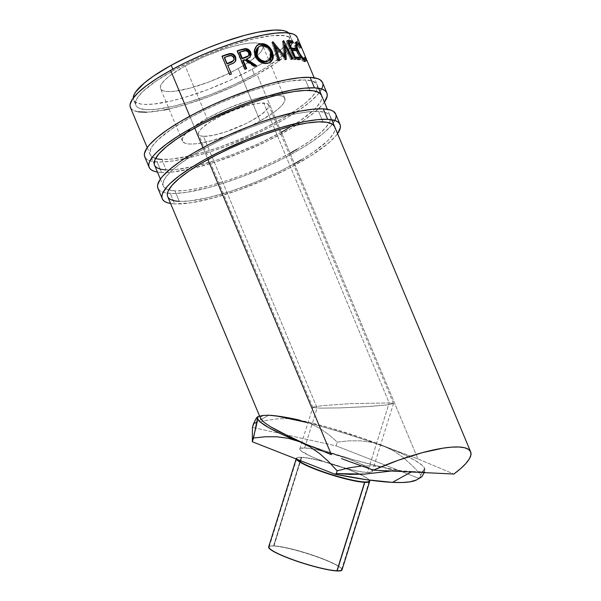 <?xml version="1.0" encoding="UTF-8"?>
<svg xmlns="http://www.w3.org/2000/svg" width="601" height="601" viewBox="0 0 601 601"><rect width="100%" height="100%" fill="white"/><g stroke="black" fill="none" stroke-linecap="round" stroke-linejoin="round"><path stroke-width="0.45" stroke-dasharray="3 2.25" d="M144.743 156.846A96.333 22.004 157.3 0 0 157.139 161.969L161.526 172.457A96.333 22.004 -22.7 0 1 157.424 172.044M317.103 84.749L321.49 95.236A90.496 20.667 -22.7 0 1 264.275 141.017A90.496 20.667 -22.7 0 1 166.161 169.895L161.774 159.408A90.496 20.667 157.3 0 0 259.887 130.53A90.496 20.667 157.3 0 0 317.103 84.749A90.496 20.667 157.3 0 0 305.458 79.941L309.846 90.428L305.458 79.941A90.496 20.667 157.3 0 0 207.337 108.811A90.496 20.667 157.3 0 0 150.13 154.592A90.496 20.667 157.3 0 0 155.539 158.491M161.774 159.408L157.875 159.01L152.308 157.086L150.686 155.576L149.859 153.721L150.633 149.048L152.218 146.276L157.725 139.995L171.353 129.192L190.344 117.563L205.196 109.855L221.13 102.523L245.741 92.839L261.698 87.618L276.58 83.637L289.802 81.037L305.458 79.941L312.52 81.112L316.547 83.772L317.373 85.62L317.388 87.806L316.599 90.293L312.64 96.092L305.639 102.801L295.872 110.156L283.717 117.871L262.036 129.493L246.094 136.825L221.484 146.509L205.527 151.722L190.652 155.704L171.593 159.055L161.774 159.408L166.161 169.895L175.98 169.542L195.04 166.192L217.795 159.746L234.067 153.984L258.55 143.707L281.268 132.265M145.329 157.89L147.057 159.498L149.619 160.722L152.992 161.549L162.022 161.985L173.802 160.798L195.618 156.087L212.108 151.167L229.424 145.036L255.493 134.098L271.952 126.052L286.947 117.758L299.891 109.54L310.289 101.712L317.734 94.575L321.948 88.4M322.79 85.748L322.497 82.517M324.397 102.2A96.333 22.004 -22.7 0 1 250.79 148.635A96.333 22.004 -22.7 0 1 161.526 172.457L157.139 161.969A96.333 22.004 157.3 0 0 261.585 131.228A96.333 22.004 157.3 0 0 322.489 82.495M324.645 101.839L322.121 105.062L314.676 112.199L304.279 120.027L291.335 128.246L268.256 140.611L242.571 152.076L216.495 161.654L192.267 168.52L171.976 172.081L161.526 172.457L157.379 172.036M288.104 128.359L300.26 120.643L313.887 109.833L317.027 106.58L320.987 100.78L321.775 98.294L321.497 95.258M154.247 164.208L155.073 166.064L156.696 167.574L162.262 169.497L166.161 169.895M157.905 188.308A96.333 22.004 157.3 0 0 170.301 193.432L174.688 203.919A96.333 22.004 -22.7 0 1 170.586 203.506M330.257 116.211L334.644 126.698A90.496 20.667 -22.7 0 1 277.437 172.479A90.496 20.667 -22.7 0 1 179.323 201.358L174.936 190.87A90.496 20.667 157.3 0 0 273.049 161.992A90.496 20.667 157.3 0 0 330.257 116.211A90.496 20.667 157.3 0 0 318.62 111.403L323.007 121.89L318.62 111.403A90.496 20.667 157.3 0 0 220.499 140.273A90.496 20.667 157.3 0 0 163.292 186.055A90.496 20.667 157.3 0 0 174.936 190.87L179.323 201.358L189.142 201.004L208.201 197.654L230.957 191.208L255.455 182.208L279.585 171.443L294.43 163.727M158.491 189.353L160.219 190.96L162.781 192.185L166.154 193.011L175.184 193.447L186.964 192.26L208.78 187.55L225.27 182.629L242.586 176.499L268.655 165.56L285.114 157.515L300.109 149.221L313.053 141.002L323.451 133.174L330.896 126.037L335.11 119.862M335.951 117.21L335.659 113.98A96.333 22.004 157.3 0 1 274.747 162.691A96.333 22.004 157.3 0 1 170.301 193.432L174.688 203.919L170.541 203.499M290.043 153.24L275.198 160.955L259.256 168.288L242.842 174.959L226.569 180.721L211.079 185.341L196.963 188.646L184.755 190.517L174.936 190.87L167.874 189.691L163.848 187.039L163.021 185.183L162.999 183.004L165.38 177.738L170.887 171.458L179.308 164.396L190.322 156.823L203.506 149.025L218.351 141.318L234.292 133.985L250.715 127.307L266.979 121.552L282.47 116.925L296.594 113.619L308.794 111.756L318.62 111.403L325.674 112.575L328.086 113.724L329.709 115.234L330.527 117.082L330.55 119.268L329.761 121.755L325.795 127.555L318.8 134.263L309.034 141.618L296.879 149.333M337.559 133.662A96.333 22.004 -22.7 0 1 263.944 180.097A96.333 22.004 -22.7 0 1 174.688 203.919L191.351 202.747L213.16 198.037L238.251 190.186L264.448 179.879L289.502 168.002L311.258 155.569L327.83 143.662L335.283 136.525L337.807 133.302M301.266 159.821L313.421 152.106L327.049 141.295L330.182 138.042L334.148 132.243L334.937 129.756L334.659 126.721M167.409 195.671L168.227 197.526L169.85 199.036L175.424 200.959L179.323 201.358M256.439 417.913L257.266 417.079M421.707 476.878L424.576 472.116L424.584 468.359L420.895 474.925L412.579 465.895L403.481 457.722L393.663 450.893L383.085 445.702A87.573 11.907 -162.6 0 1 388.562 447.888L351.457 435.334L316.795 425.042L301.544 421.098L277.219 416.125L268.79 415.231L263.944 415.208L259.459 415.967A87.573 11.907 -162.6 0 1 268.79 415.231L253.577 423.645L268.79 415.231L282.094 416.726L309.245 422.345L330.34 427.972L362.914 438.272L383.085 445.702L371.861 442.344L360.42 440.826L348.835 440.849L337.266 442.096L336.094 445.844L418.724 478.283L420.046 477.63L420.895 474.925L420.046 477.63L420.708 477.81M260.135 120.966A55.465 12.666 -22.7 0 1 182.449 141.077A55.465 12.666 -22.7 0 1 207.097 118.382L185.161 65.945A55.465 12.666 157.3 0 0 160.512 88.64A55.465 12.666 157.3 0 0 238.199 68.529L260.135 120.966L238.199 68.529L229.101 73.254L209.268 81.841L189.803 88.204L173.666 91.375L167.649 91.585L163.322 90.871L160.85 89.241L160.332 86.769L161.789 83.539L165.17 79.693L170.331 75.358L185.161 65.945L204.032 56.719L224.06 49.102L233.556 46.269L242.211 44.241L249.693 43.099L255.71 42.881L260.038 43.603L262.509 45.233L263.02 47.704L261.563 50.927L258.19 54.781L246.282 63.751L238.199 68.529A55.465 12.666 157.3 0 0 262.847 45.834A55.465 12.666 157.3 0 0 185.161 65.945L207.097 118.382A55.465 12.666 -22.7 0 1 284.784 98.271A55.465 12.666 -22.7 0 1 260.135 120.966L274.965 111.546L280.126 107.218L283.499 103.364L284.957 100.142L284.446 97.67L281.974 96.04L277.647 95.319L271.629 95.536L264.147 96.678L255.493 98.707L245.997 101.539L225.961 109.157L207.097 118.382L192.26 127.795L187.099 132.13L183.726 135.976L182.268 139.207L182.787 141.678L185.251 143.308L189.585 144.022L195.603 143.812L211.732 140.642L231.205 134.278L251.03 125.692L260.135 120.966M321.362 408.124L317.125 408.004L203.484 136.337A37.953 8.669 157.3 0 0 244.63 124.227A37.953 8.669 157.3 0 0 268.624 105.025A37.953 8.669 157.3 0 0 263.741 103.011L389.193 402.91L393.392 403.444L388.269 404.781L366.445 406.667L340.512 407.884L321.362 408.124L340.512 407.884L371.305 406.344L388.269 404.781L393.392 403.444L393.204 403.834L393.392 403.444L389.193 402.91L367.421 472.544A37.953 5.161 17.4 0 0 372.252 471.552A37.953 5.161 17.4 0 0 346.168 458.142A37.953 5.161 17.4 0 0 304.647 447.903L317.125 408.004L321.362 408.124M172.833 69.153L173.396 70.505A84.658 19.337 -22.7 0 1 291.973 39.809A84.658 19.337 -22.7 0 1 254.351 74.449L252.157 69.205A84.658 19.337 157.3 0 0 272.591 56.449A84.658 19.337 157.3 0 0 273.41 55.855A84.658 19.337 157.3 0 0 289.78 34.565A84.658 19.337 157.3 0 0 288.705 33.01L290.028 35.384L290.05 37.42L287.826 42.348L285.603 45.18L274.792 54.834L264.493 61.918L252.157 69.205L254.351 74.449A84.658 19.337 -22.7 0 1 135.773 105.145A84.658 19.337 -22.7 0 1 173.396 70.505L172.833 69.153M189.781 116.211L194.732 128.051L189.781 116.211M202.943 147.673L207.893 159.513L202.943 147.673M130.387 107.399A90.496 20.667 157.3 0 0 257.138 74.584L417.898 458.886L453.86 474.046L417.898 458.886L257.138 74.584A90.496 20.667 157.3 0 0 297.36 37.555M393.64 470.606L391.394 471.004L400.431 470.606L393.64 470.606L383.002 467.262L354.485 460.035L324.232 450.66L305.068 443.823A87.573 11.907 -162.6 0 0 383.002 467.262L393.64 470.606M412.113 471.492A230.228 31.297 -162.6 0 1 400.431 470.606L383.002 467.262L371.696 465.783L383.002 467.262A87.573 11.907 -162.6 0 0 400.431 470.606A230.228 31.297 -162.6 0 0 412.113 471.492L411.242 471.973L412.113 471.492A230.228 31.297 -162.6 0 0 421.977 471.657A230.228 31.297 -162.6 0 1 412.113 471.492M361.592 465.978L371.696 465.783L361.592 465.978M268.79 415.231L263.163 415.441L260.503 416.748L260.466 418.356M416.448 479.989A212.709 28.916 17.4 0 0 418.724 478.283L336.094 445.844L252.405 427.394L336.094 445.844L337.266 442.096L328.912 434.741L319.92 428.43L310.124 423.435L299.426 420.061A87.573 11.907 -162.6 0 1 383.085 445.702A87.573 11.907 -162.6 0 1 388.562 447.888L417.898 458.886L369.946 441.412L333.578 429.835L308.005 422.713M299.426 420.061L288.307 418.589L276.821 418.882L265.176 420.685L253.577 423.645L265.176 420.685L276.821 418.882L288.307 418.589L299.426 420.061L310.124 423.435L319.92 428.43L328.912 434.741L337.266 442.096L348.835 440.849L360.42 440.826L371.861 442.344L383.085 445.702L393.663 450.893L403.481 457.722L412.579 465.895L420.895 474.925L424.584 468.359L424.869 469.298L424.141 470.711L421.977 471.657L424.576 472.116L421.977 471.657A87.573 11.907 -162.6 0 0 424.869 469.298L424.268 467.608L422.435 465.565L415.253 460.539L403.737 454.536L388.562 447.888A87.573 11.907 -162.6 0 1 424.494 467.991A87.573 11.907 -162.6 0 1 424.869 469.298L424.314 472.611M418.724 478.283L416.485 479.974M304.647 447.903L300.094 448.504L299.861 449.488L301.011 450.885L312.114 456.955L324.36 461.756L338.386 466.331L358.083 471.267L367.421 472.544L371.974 471.943L372.207 470.959L371.057 469.561L364.807 465.752L347.709 458.683L326.674 452.132L313.985 449.18L304.647 447.903A37.953 5.161 17.4 0 0 299.816 448.894A37.953 5.161 17.4 0 0 331.008 464.032A37.953 5.161 17.4 0 0 346.048 468.479A37.953 5.161 17.4 0 0 367.421 472.544L389.193 402.91L350.188 403.669L322.609 405.615L313.121 407.08L312.926 407.47L317.125 408.004L304.647 447.903M260.503 416.748L260.481 418.401M133.58 99.901A84.658 19.337 157.3 0 1 133.227 98.046L134.098 100.818L135.616 102.23L140.829 104.033L144.473 104.401L153.661 104.078L171.488 100.945L185.409 97.219L207.999 89.526L230.904 79.91L252.157 69.205A84.658 19.337 157.3 0 1 133.58 99.901L135.773 105.145M130.943 108.383L132.566 109.893L138.132 111.816M146.614 112.229L164.058 109.991M169.009 108.946L185.784 104.529L209.937 96.303L234.42 86.026L257.138 74.584L276.129 62.962L289.765 52.152L295.271 45.871L296.856 43.099L297.645 40.613L297.367 37.578M254.351 74.449L233.098 85.154L210.192 94.77L187.602 102.463L173.681 106.189L155.854 109.322L146.667 109.645L140.063 108.548L137.809 107.474L136.292 106.061L135.518 104.334L136.239 99.961L137.727 97.37L142.88 91.487L155.629 81.383L173.396 70.505L194.649 59.799L209.854 53.219L232.775 44.805L254.065 38.764L271.892 35.639L284.724 35.677L289.937 37.48L291.455 38.892L292.221 40.628L292.244 42.663L290.02 47.592L281.253 56.697L266.686 67.162L254.351 74.449M296.834 44.459L299.568 48.396L299.411 47.554L300.733 46.961L299.411 47.554L297.149 43.685L299.568 48.396L300.891 47.802L299.568 48.396C298.344 46.029 297.337 44.662 296.541 44.286L297.833 43.67L296 44.241M296.316 44.204L296.541 44.286C295.076 44.001 295.211 46.285 296.962 51.123L298.209 50.492L296.962 51.123C299.29 56.013 301.326 58.921 303.077 59.83L303.565 59.897L303.505 57.809L304.827 57.208L303.505 57.809L304.264 59.161L305.593 58.567L304.376 59.522L303.505 57.809L303.76 59.597L302.821 59.694L298.487 54.263L295.639 46.825L295.79 44.429L296.841 44.459M304.669 60.821L304.474 61.805L303.866 61.715L305.158 61.099L303.866 61.715C302.957 61.362 301.642 59.995 299.914 57.606L301.161 56.975L299.914 57.606L296.24 50.852L297.472 50.221L296.24 50.852C294.114 44.895 293.964 42.085 295.79 42.416L295.887 42.461M296.353 41.747L294.843 42.566L294.528 44.256L296.624 51.739L299.403 56.855L302.205 60.431L304.181 61.82L304.624 60.543M303.64 58.372L303.738 58.875M291.876 42.648L292.221 43.482L293.438 42.851L292.221 43.482L291.876 42.648M288.367 42.874L287.954 43.107A89.038 20.336 -22.7 0 1 292.221 43.482A89.038 20.336 -22.7 0 0 287.954 43.107L290.321 48.756L290.734 48.523L290.321 48.756A89.038 20.336 -22.7 0 1 290.839 48.771A89.038 20.336 157.3 0 0 290.321 48.756L287.954 43.107L288.367 42.874M295.023 50.176L295.376 51.017L296.594 50.379L295.376 51.017L295.023 50.176M291.523 50.401L291.102 50.634A89.038 20.336 -22.7 0 1 295.376 51.017A89.038 20.336 -22.7 0 0 291.102 50.634L294.062 57.696L294.475 57.463L294.062 57.696A89.038 20.336 -22.7 0 1 294.58 57.711A89.038 20.336 157.3 0 0 294.062 57.696L291.102 50.634L291.523 50.401M298.765 59.116L299.11 59.957L300.335 59.319L299.11 59.957L298.765 59.116M295.076 58.913L293.949 59.552A89.038 20.336 -22.7 0 1 299.11 59.957A89.038 20.336 -22.7 0 0 293.949 59.552L286.271 41.199L287.398 40.56L286.271 41.199A89.038 20.336 -22.7 0 1 287.691 41.244A89.038 20.336 157.3 0 0 286.271 41.199L293.949 59.552L295.076 58.913M286.061 59.401L285.077 60.032L274.732 47.426L285.077 60.032A89.038 20.336 -22.7 0 1 285.332 60.002L286.324 59.371L285.332 60.002L285.212 58.342L285.332 60.002A89.038 20.336 -22.7 0 0 285.077 60.032L286.061 59.401M291.868 58.958L290.786 59.597L284.175 46.442L290.786 59.597A89.038 20.336 -22.7 0 1 291.785 59.567L292.882 58.928L291.785 59.567L284.987 45.954L291.785 59.567A89.038 20.336 -22.7 0 0 290.786 59.597L291.868 58.958M283.702 40.628L282.628 41.266L283.845 43.693L282.628 41.266L283.702 40.628M283.552 40.635L282.485 41.274A89.038 20.336 -22.7 0 1 282.628 41.266A89.038 20.336 157.3 0 0 282.485 41.274L283.552 40.635M283.875 56.689L282.485 41.274L283.875 56.689M272.922 41.777L272.02 42.401L273.447 44.083L272.02 42.401L272.922 41.777M279.991 51.979L283.815 56.727L279.991 51.979M272.734 41.807L271.84 42.423A89.038 20.336 -22.7 0 1 272.02 42.401A89.038 20.336 157.3 0 0 271.84 42.423L272.734 41.807M278.518 60.468L277.654 61.084L271.84 42.423L277.654 61.084A89.038 20.336 -22.7 0 1 278.932 60.874L279.818 60.25L278.932 60.874L278.796 60.423L278.932 60.874A89.038 20.336 -22.7 0 0 277.654 61.084L278.518 60.468M270.615 62.091L267.565 63.653C262.134 64.427 257.904 61.978 254.862 56.291L255.417 55.75L254.862 56.291L254.058 50.492L256.77 45.616L254.501 48.756L253.96 52.422L254.862 56.291L257.07 59.815L260.316 62.399L264.012 63.759L267.565 63.653L270.615 62.091M258.107 47.239L260.225 46.254L263.073 46.239L265.965 47.404L268.489 49.62L270.24 52.55L271.036 55.69L270.645 58.53L268.88 60.821M262.329 61.482L260.834 60.806M269.038 60.701L270.24 52.55L271.051 51.949L270.24 52.55C267.881 47.81 264.538 45.714 260.225 46.254L258.114 47.231M249.888 57.328L246.057 59.567L249.926 57.268M255.628 65.855L256.544 65.592L255.628 65.855M254.591 66.155L254.11 66.681A89.038 20.336 -22.7 0 1 256.034 66.125A89.038 20.336 -22.7 0 0 254.11 66.681L244.074 60.183L244.449 59.694L244.074 60.183L254.11 66.681L254.591 66.155M242.766 60.603A89.038 20.336 -22.7 0 1 244.074 60.183A89.038 20.336 -22.7 0 0 242.766 60.603M246.17 68.747L246.658 68.589L246.17 68.747M245.013 69.123L244.69 69.596A89.038 20.336 -22.7 0 1 246.305 69.077A89.038 20.336 -22.7 0 0 244.69 69.596L237.012 51.243L237.335 50.769L237.012 51.243A89.038 20.336 -22.7 0 1 237.47 51.093A89.038 20.336 157.3 0 0 237.012 51.243L244.69 69.596L245.013 69.123M248.258 56.193L248.634 53.188C247.139 50.972 245.185 50.424 242.774 51.543A89.038 20.336 -22.7 0 0 239.416 52.603A89.038 20.336 -22.7 0 1 242.774 51.543L245.997 51.062L248.19 52.422L248.867 54.871L247.537 56.779M248.634 53.188L249.115 52.663L248.634 53.188M242.774 51.543L243.18 51.04L242.774 51.543M235.449 61.302L233.631 63.338L229.176 64.923L233.631 63.338L235.652 60.754M227.719 65.825A89.038 20.336 -22.7 0 1 229.049 65.336A89.038 20.336 -22.7 0 0 227.719 65.825M229.672 74.532L229.597 74.922A89.038 20.336 -22.7 0 1 231.265 74.299A89.038 20.336 -22.7 0 0 229.597 74.922L221.919 56.569A89.038 20.336 -22.7 0 1 222.13 56.486A89.038 20.336 157.3 0 0 221.919 56.569L229.672 74.532M233.646 60.528L233.699 57.981C232.219 55.795 230.243 55.33 227.764 56.584A89.038 20.336 -22.7 0 0 224.376 57.824A89.038 20.336 -22.7 0 1 227.764 56.584L230.221 55.931L232.655 56.622L233.932 58.823L233.196 61.167M233.699 57.981L233.939 57.538L233.699 57.981M227.764 56.584L227.922 56.163L227.764 56.584M313.121 407.08L322.609 405.615L350.188 403.669L389.193 402.91L263.741 103.011A37.953 8.669 157.3 0 0 222.595 115.122A37.953 8.669 157.3 0 0 198.608 134.316A37.953 8.669 157.3 0 0 203.484 136.337L317.125 408.004L312.926 407.47L313.121 407.08M203.484 136.337L200.524 135.841L198.833 134.729L198.48 133.039L199.479 130.83L201.793 128.193L209.944 122.056L221.694 115.557L235.269 109.682L248.581 105.325L259.624 103.154L266.701 103.5L268.392 104.619L268.745 106.309L267.745 108.518L261.908 114.115L251.759 120.553L245.531 123.791L225.142 132.077L212.724 135.405L203.484 136.337M269.173 546.887L296.879 458.293A37.953 5.161 -162.6 0 0 297.195 459.374A37.953 5.161 -162.6 0 1 298.276 457.451A37.953 5.161 -162.6 0 1 301.71 457.301L301.229 457.406A38.434 5.229 17.4 0 0 297.758 457.556A38.434 5.229 17.4 0 0 296.398 459.059A38.434 5.229 -162.6 0 1 296.331 458.413A38.434 5.229 -162.6 0 1 301.229 457.406L273.523 546.001L274.003 545.896A37.953 5.161 -162.6 0 1 311.288 554.685A37.953 5.161 -162.6 0 1 340.94 568.043A37.953 5.161 -162.6 0 1 336.778 570.529L337.093 570.95L336.778 570.529A37.953 5.161 17.4 0 0 341.608 569.538A37.953 5.161 17.4 0 0 315.525 556.128A37.953 5.161 17.4 0 0 274.003 545.896L300.282 461.861L274.003 545.896A37.953 5.161 17.4 0 0 269.173 546.887A37.953 5.161 17.4 0 0 295.256 560.29A37.953 5.161 17.4 0 0 336.778 570.529L364.484 481.942L336.778 570.529A37.953 5.161 -162.6 0 1 291.162 558.817A37.953 5.161 -162.6 0 1 270.578 546.039A37.953 5.161 -162.6 0 1 274.003 545.896L273.523 546.001A38.434 5.229 17.4 0 0 268.632 547.008M341.774 569.012A38.434 5.229 17.4 0 0 341.308 568.433A38.434 5.229 17.4 0 0 311.28 554.903A38.434 5.229 17.4 0 0 273.523 546.001L301.229 457.406A38.434 5.229 -162.6 0 1 339.55 466.504A38.434 5.229 -162.6 0 1 369.224 480.071A38.434 5.229 17.4 0 0 369.014 479.838A38.434 5.229 17.4 0 0 338.987 466.316A38.434 5.229 17.4 0 0 301.229 457.406L301.71 457.301A37.953 5.161 -162.6 0 1 340.527 466.609A37.953 5.161 -162.6 0 1 369.127 480.056A37.953 5.161 -162.6 0 0 368.646 479.455A37.953 5.161 -162.6 0 0 338.994 466.098A37.953 5.161 -162.6 0 0 301.71 457.301L300.643 460.727L301.71 457.301A37.953 5.161 -162.6 0 0 296.879 458.293M341.992 569.943A38.434 5.229 17.4 0 0 315.57 556.368A38.434 5.229 17.4 0 0 273.523 546.001A38.434 5.229 17.4 0 0 270.052 546.151A38.434 5.229 17.4 0 0 269.338 546.362M154.517 165.08L150.13 154.592M160.377 179.098L163.292 186.055M182.449 141.077L160.512 88.64M393.497 403.541L268.624 105.025M372.252 471.552L393.497 403.609M289.78 34.565L291.973 39.809M331.737 119.742L327.35 109.254M318.575 88.279L314.188 77.792M147.215 147.636L154.51 165.057M304.474 61.805L305.781 61.197M270.247 62.406L271.028 61.79M256.454 45.879L257.055 45.345M249.655 57.606L250.144 57.057M235.329 61.55L235.584 61.077M299.816 448.894L312.82 407.305M312.828 407.373L198.608 134.316M284.784 98.271L262.847 45.834M297.758 457.556L298.276 457.451M340.94 568.043L341.308 568.433M341.608 569.538L369.315 480.95M296.331 458.413L296.158 458.969M270.578 546.039L270.052 546.151M369.014 479.838L368.646 479.455"/><path stroke-width="0.9" d="M322.497 82.517L320.168 79.85L317.606 78.626L310.093 77.371A96.333 22.004 157.3 0 0 205.647 108.112A96.333 22.004 157.3 0 0 144.743 156.846L149.131 167.333A96.333 22.004 -22.7 0 1 210.027 118.6A96.333 22.004 -22.7 0 1 314.481 87.859L310.093 77.371L299.636 77.747L286.647 79.738L271.614 83.254L255.125 88.174L229.041 97.753L211.74 105.25L195.272 113.296L180.277 121.59L167.341 129.801L156.944 137.637L149.491 144.773L146.967 147.996L144.435 153.593L144.458 155.914L145.329 157.89M326.869 92.982A96.333 22.004 -22.7 0 1 324.397 102.2L327.177 96.235L327.162 93.914L326.283 91.938L324.555 90.338L321.993 89.113L314.481 87.859A96.333 22.004 -22.7 0 1 326.869 92.982L322.489 82.495A96.333 22.004 157.3 0 0 310.093 77.371L314.481 87.859L304.023 88.234L291.034 90.225L267.896 96.04L250.91 101.592L233.428 108.24L207.743 119.712L191.944 127.915L177.904 136.209L166.184 144.278L157.214 151.798L153.879 155.261L149.664 161.436L148.823 164.081L148.845 166.402L149.717 168.378L151.444 169.985L154.006 171.21L157.424 172.044A96.333 22.004 -22.7 0 1 149.131 167.333M166.161 169.895A90.496 20.667 -22.7 0 1 154.517 165.08A90.496 20.667 -22.7 0 1 211.725 119.299A90.496 20.667 -22.7 0 1 309.846 90.428A90.496 20.667 -22.7 0 1 321.49 95.236M155.539 158.491A90.496 20.667 157.3 0 0 161.774 159.408M321.948 88.4L322.79 85.748M281.268 132.265L288.104 128.359M321.497 95.258L319.311 92.749L313.737 90.826L305.255 90.413L294.19 91.525L280.967 94.124L266.085 98.106L250.129 103.327L233.706 109.57L217.449 116.609L201.981 124.167L187.903 131.957L175.74 139.68L165.974 147.035L158.98 153.736L155.02 159.535L154.247 164.208M162.293 198.796A96.333 22.004 -22.7 0 0 170.586 203.506L167.168 202.672L164.606 201.448L162.879 199.84L162 197.864L161.985 195.543L162.826 192.898L167.04 186.723L170.376 183.26L179.346 175.74L191.065 167.671L205.106 159.378L220.905 151.174L246.59 139.702L264.072 133.054L281.058 127.502L304.189 121.687L317.185 119.697L327.643 119.321L323.255 108.834A96.333 22.004 157.3 0 1 335.643 113.957L333.33 111.313L330.768 110.088L323.255 108.834A96.333 22.004 157.3 0 0 218.802 139.575A96.333 22.004 157.3 0 0 157.905 188.308L162.293 198.796A96.333 22.004 -22.7 0 1 223.189 150.062A96.333 22.004 -22.7 0 1 327.643 119.321L323.255 108.834L312.798 109.209L299.801 111.2L276.67 117.015L259.685 122.566L242.203 129.215L224.902 136.712L208.434 144.758L193.439 153.052L180.495 161.263L170.106 169.099L162.653 176.236L160.129 179.459L157.597 185.055L157.62 187.377L158.491 189.353M179.323 201.358A90.496 20.667 -22.7 0 1 167.679 196.542A90.496 20.667 -22.7 0 1 224.887 150.761A90.496 20.667 -22.7 0 1 323.007 121.89A90.496 20.667 -22.7 0 1 334.644 126.698M335.11 119.862L335.951 117.21M296.879 149.333L290.043 153.24M327.643 119.321A96.333 22.004 -22.7 0 1 340.031 124.445A96.333 22.004 -22.7 0 1 337.559 133.662L340.339 127.697L340.324 125.376L339.445 123.4L337.717 121.8L335.155 120.576L327.643 119.321M294.43 163.727L301.266 159.821M334.659 126.721L332.473 124.212L326.899 122.288L318.417 121.875L307.351 122.987L294.122 125.586L279.247 129.568L263.291 134.789L246.868 141.032L230.611 148.071L215.143 155.629L201.065 163.419L188.902 171.142L179.136 178.497L172.141 185.198L168.182 190.998L167.386 193.492L167.409 195.671M257.115 417.132L257.551 418.018A87.573 11.907 -162.6 0 1 258.911 416.208A87.573 11.907 -162.6 0 1 259.459 415.967L258.272 416.613L257.551 418.018L253.517 438.016L265.049 436.777L276.715 436.754L288.18 438.279L299.343 441.622L309.981 446.851L319.762 453.665L328.807 461.786L337.153 470.846L348.723 467.886L361.592 465.978L348.723 467.886L337.153 470.846L336.305 473.558L334.975 474.204A212.709 28.916 17.4 0 0 392.453 482.37L411.242 471.973L392.453 482.37A212.709 28.916 17.4 0 0 416.448 479.989L421.707 476.878L424.576 472.116M416.485 479.974L409.92 481.859L402.234 482.505L392.453 482.37L367.091 479.778L334.975 474.204L252.345 441.773L252.405 427.394L255.185 420.204L257.266 417.079L257.551 418.018L256.424 425.275L252.345 441.773L253.517 438.016L265.049 436.777L276.715 436.754L288.18 438.279L299.343 441.622L282.019 434.335L268.737 427.679L260.391 422.12L258.265 419.866L257.551 418.018A87.573 11.907 -162.6 0 0 299.343 441.622L309.981 446.851L319.762 453.665L328.807 461.786L337.153 470.846L336.305 473.558L334.975 474.204L252.345 441.773L252.405 427.394L253.577 423.645L256.439 417.913M171.202 65.261L172.833 69.153L171.202 65.261L153.435 76.139L144.3 83.021L135.533 92.126L134.046 94.718L133.227 98.046A84.658 19.337 157.3 0 1 171.202 65.261A84.658 19.337 157.3 0 1 288.705 33.01L285.49 31.162L282.53 30.433L274.597 30.05L258.28 32.138L245.073 35.234L223.024 42.13L207.661 47.975L192.455 54.556L171.202 65.261M373.416 470.132A90.496 20.667 -22.7 0 1 470.643 451.809A90.496 20.667 -22.7 0 1 453.86 474.046L373.416 470.132L453.86 474.046L460.674 468.585L465.858 463.521L469.291 458.976L470.899 455.047L470.651 451.824L468.547 449.375L464.633 447.753L458.999 447.001L451.772 447.129L443.11 448.136L422.278 452.681L398.343 460.238L373.416 470.132L351.991 462.5L373.416 470.132M341.526 458.593L351.991 462.5L341.526 458.593M314.188 77.792L297.36 37.555A90.496 20.667 157.3 0 0 170.601 70.37L189.781 116.211L170.601 70.37A90.496 20.667 157.3 0 0 130.387 107.399L147.215 147.636M194.732 128.051L202.943 147.673L194.732 128.051M207.893 159.513L331.361 454.672L207.893 159.513M300.47 46.442L300.891 47.802L298.472 44.128L297.067 43.813L296.886 46.194L297.608 48.944L299.734 53.632L303.152 58.297L304.835 59.304L304.827 57.208L305.947 59.942L305.729 61.212L303.475 59.807L301.161 56.975L296.751 48.328L295.775 43.625L296.541 41.694L297.841 42.363L300.47 46.442M295.076 58.913L287.398 40.56A90.496 20.667 -22.7 0 1 292.657 40.966L293.438 42.851A90.496 20.667 157.3 0 0 289.104 42.461L291.462 48.11A90.496 20.667 -22.7 0 1 295.805 48.501L296.594 50.379A90.496 20.667 157.3 0 0 292.251 49.996L295.204 57.05A90.496 20.667 -22.7 0 1 299.546 57.441L300.335 59.319A90.496 20.667 157.3 0 0 295.076 58.913A90.496 20.667 157.3 0 1 300.335 59.319L299.546 57.441A90.496 20.667 157.3 0 0 295.204 57.05L292.251 49.996L291.523 50.401L292.251 49.996A90.496 20.667 157.3 0 1 296.594 50.379L295.805 48.501A90.496 20.667 157.3 0 0 291.462 48.11L289.104 42.461L288.367 42.874L289.104 42.461A90.496 20.667 157.3 0 1 293.438 42.851L292.657 40.966L291.44 41.604L291.876 42.648L291.44 41.604L292.657 40.966A90.496 20.667 157.3 0 0 287.398 40.56L295.076 58.913M285.242 45.804L286.324 59.371A90.496 20.667 157.3 0 0 286.061 59.401L275.641 46.803L279.818 60.25A90.496 20.667 157.3 0 0 278.518 60.468L272.734 41.807A90.496 20.667 -22.7 0 1 272.922 41.777L284.806 56.088L283.552 40.635A90.496 20.667 -22.7 0 1 283.702 40.628L292.882 58.928A90.496 20.667 157.3 0 0 291.868 58.958L285.242 45.804L284.175 46.442L285.212 58.342L284.175 46.442L285.242 45.804L291.868 58.958A90.496 20.667 157.3 0 1 292.882 58.928L283.702 40.628A90.496 20.667 157.3 0 0 283.552 40.635L284.806 56.088L283.815 56.727L284.806 56.088L272.922 41.777A90.496 20.667 157.3 0 0 272.734 41.807L278.518 60.468A90.496 20.667 157.3 0 1 279.818 60.25L275.641 46.803L286.061 59.401A90.496 20.667 157.3 0 1 286.324 59.371L285.242 45.804M259.241 44.046L263.614 43.738L267.182 45.263L271.472 49.815L273.395 55.517L272.952 58.988L271.201 61.648L269.849 62.527L267.407 63.225L264.658 63.195L260.909 61.843L256.364 57.591L254.794 53.82L254.629 49.973L255.094 48.2L257.063 45.345L259.241 44.046M245.013 69.123L237.335 50.769A90.496 20.667 -22.7 0 1 240.993 49.598L245.599 48.583L249.197 50.026L250.7 52.212L251.158 54.601L249.618 57.553L246.463 59.063L256.544 65.592A90.496 20.667 157.3 0 0 254.591 66.155L244.449 59.694A90.496 20.667 157.3 0 0 243.12 60.115L246.658 68.589A90.496 20.667 157.3 0 0 245.013 69.123A90.496 20.667 157.3 0 1 246.658 68.589L243.12 60.115L242.766 60.603L246.17 68.747L242.766 60.603L243.12 60.115A90.496 20.667 157.3 0 1 244.449 59.694L254.591 66.155A90.496 20.667 157.3 0 1 256.544 65.592L246.463 59.063L250.144 57.065L250.7 52.212C249.573 49.778 247.732 48.576 245.178 48.598L240.993 49.598L240.61 50.093L245.178 48.598L244.727 49.109C247.251 49.109 249.077 50.319 250.189 52.745L250.7 52.212L250.189 52.745L249.888 57.328L250.564 53.932L248.694 50.559L245.569 49.132L240.61 50.093L240.993 49.598A90.496 20.667 157.3 0 0 237.335 50.769L245.013 69.123M229.672 74.532L221.994 56.178A90.496 20.667 -22.7 0 1 225.698 54.804L229.544 53.624L231.821 53.647L234.142 54.834L235.765 57.38L235.9 60.303L235.111 61.775L233.278 63.225L229.176 64.923A90.496 20.667 157.3 0 0 227.824 65.426L231.37 73.893A90.496 20.667 157.3 0 0 229.672 74.532A90.496 20.667 157.3 0 1 231.37 73.893L227.824 65.426A90.496 20.667 157.3 0 1 229.176 64.923L233.834 62.902L235.584 61.069L235.607 56.952C234.54 54.578 232.707 53.444 230.093 53.542L225.698 54.804L230.093 53.542L229.882 53.977C232.459 53.887 234.277 55.037 235.344 57.411L235.449 61.302L235.517 57.876L233.188 54.766L230.311 53.955L225.563 55.217L225.698 54.804A90.496 20.667 157.3 0 0 221.994 56.178L229.672 74.532M350.383 474.384L336.305 473.558L364.679 474.114L350.383 474.384M391.394 471.004L364.679 474.114L391.394 471.004M418.724 478.283L421.707 476.878M308.005 422.713L277.219 416.125L268.79 415.231L263.163 415.441L260.503 416.748M260.466 418.356L264.26 422.488L270.57 426.763L291.252 437.581L305.068 443.823A87.573 11.907 -162.6 0 1 299.343 441.622A87.573 11.907 -162.6 0 0 305.068 443.823L331.361 454.672L305.068 443.823L279.653 431.841L270.57 426.763L264.26 422.488L260.872 419.115L167.664 196.519M297.367 37.578L295.181 35.068L292.777 33.919L285.715 32.747L275.897 33.1L263.689 34.963L249.565 38.269L234.074 42.889L217.81 48.651L201.388 55.33L185.454 62.662L170.601 70.37L157.417 78.16L146.404 85.74L137.982 92.802L132.475 99.082L130.101 104.349L130.116 106.527L130.943 108.383M138.132 111.816L146.614 112.229M164.058 109.991L169.009 108.946M296.316 44.204L296.834 44.459M297.082 41.8L295.79 42.416L297.082 41.8C295.226 41.454 295.354 44.256 297.472 50.221L301.161 56.975C302.912 59.371 304.241 60.746 305.158 61.099C306.127 61.587 306.27 60.739 305.593 58.567L305.09 58.793L305.593 58.567L304.827 57.208C305.293 58.906 305.143 59.574 304.369 59.214L303.077 59.83L304.369 59.214C302.596 58.297 300.545 55.39 298.209 50.492L297.698 50.747L298.209 50.492C296.458 45.653 296.338 43.377 297.833 43.67C298.644 44.061 299.659 45.436 300.891 47.802L300.733 46.961C299.268 43.993 298.051 42.273 297.082 41.8L296.353 41.747M297.833 43.67L295.82 44.391M303.565 59.897L304.872 59.289M304.684 61.437L304.669 60.821M305.158 61.099L305.781 61.197M295.887 42.461L297.149 43.685M303.64 58.372L303.738 58.875M304.384 59.544L304.264 59.161M297.405 44.038L295.79 42.416M290.734 48.523L291.462 48.11L290.734 48.523M290.839 48.771A89.038 20.336 -22.7 0 1 294.588 49.132L295.805 48.501L294.588 49.132L295.023 50.176L294.588 49.132A89.038 20.336 157.3 0 0 290.839 48.771M294.475 57.463L295.204 57.05L294.475 57.463M294.58 57.711A89.038 20.336 -22.7 0 1 298.329 58.072L299.546 57.441L298.329 58.072L298.765 59.116L298.329 58.072A89.038 20.336 157.3 0 0 294.58 57.711M287.691 41.244A89.038 20.336 -22.7 0 1 291.44 41.604A89.038 20.336 157.3 0 0 287.691 41.244M274.732 47.426L275.641 46.803L274.732 47.426L278.932 60.874L274.732 47.426M283.845 43.693L284.987 45.954L283.845 43.693M273.447 44.083L279.991 51.979L273.447 44.083M256.77 45.616L260.06 43.805L257.055 45.345L254.629 49.951L255.417 55.75C258.468 61.422 262.75 63.864 268.264 63.075L271.021 61.798L273.342 57.418L272.403 51.694L271.577 52.302L270.615 62.091M272.403 51.694C269.548 45.766 265.432 43.137 260.06 43.805L259.369 44.391C264.658 43.738 268.73 46.375 271.577 52.302L272.403 51.694M270.45 62.241L272.163 59.582L272.569 56.118L271.577 52.302L269.451 48.666L266.393 45.864L262.862 44.331L259.369 44.391L256.417 45.916M269.113 60.641L266.033 61.911L262.299 61.475M258.107 47.239L256.379 55.878L255.643 52.7L256.169 49.748L258.415 46.946L260.917 45.676C265.304 45.113 268.677 47.209 271.051 51.949L269.804 60.085L267.415 61.204C262.945 61.88 259.459 59.92 256.958 55.322L256.379 55.878C258.858 60.468 262.306 62.436 266.716 61.783L269.804 60.085M260.834 60.806L258.175 58.74L256.379 55.878L256.958 55.322L258.415 46.953M246.057 59.567L246.463 59.063L246.057 59.567L256.034 66.125L246.057 59.567M237.47 51.093A89.038 20.336 -22.7 0 1 240.61 50.093A89.038 20.336 157.3 0 0 237.47 51.093M241.978 58.718L239.416 52.603L241.978 58.718L245.261 57.711L241.978 58.718M248.16 56.291L245.261 57.711L248.731 55.66L245.261 57.711L245.666 57.208L242.331 58.237L239.769 52.114L239.416 52.603L239.769 52.114L242.331 58.237L248.619 55.773L249.34 54.345L249.115 52.663L248.724 55.66M243.18 51.04A90.496 20.667 157.3 0 0 239.769 52.114A90.496 20.667 157.3 0 1 243.18 51.04C245.621 49.906 247.597 50.446 249.115 52.663L248.048 51.265L246.455 50.544L243.18 51.04M222.13 56.486A89.038 20.336 -22.7 0 1 225.563 55.217A89.038 20.336 157.3 0 0 222.13 56.486M226.93 63.939L224.376 57.824L226.93 63.939L230.198 62.789L226.93 63.939M233.669 60.476L231.798 62.128L230.198 62.789L233.872 60.077L230.198 62.789L227.035 63.541L224.481 57.426L227.035 63.541L233.406 60.731L234.15 59.229L233.939 57.538L233.872 60.07M227.922 56.163A90.496 20.667 157.3 0 0 224.481 57.426A90.496 20.667 157.3 0 1 227.922 56.163C230.431 54.894 232.437 55.352 233.939 57.538L232.887 56.178L231.287 55.502L227.922 56.163M256.665 54.541L258.768 58.184L261.45 60.243L264.493 61.31L267.415 61.204L269.857 60.047L271.78 56.577L271.351 52.73L269.286 49.019L266.739 46.803L263.816 45.646L260.248 45.871L257.506 47.945L256.266 51.258L256.665 54.541M268.79 415.231A87.573 11.907 -162.6 0 1 299.426 420.061M296.331 458.413L268.632 547.008A38.434 5.229 17.4 0 0 295.046 560.583A38.434 5.229 17.4 0 0 337.093 570.95L364.799 482.355L364.484 481.942A37.953 5.161 -162.6 0 1 326.17 472.799A37.953 5.161 -162.6 0 1 297.195 459.374A37.953 5.161 -162.6 0 0 326.17 472.799A37.953 5.161 -162.6 0 0 364.484 481.942L364.799 482.355A38.434 5.229 -162.6 0 1 324.795 472.694A38.434 5.229 -162.6 0 1 296.398 459.059A38.434 5.229 17.4 0 0 324.795 472.694A38.434 5.229 17.4 0 0 364.799 482.355L337.093 570.95A38.434 5.229 17.4 0 0 341.774 569.012M369.127 480.056A37.953 5.161 -162.6 0 1 369.315 480.95A37.953 5.161 -162.6 0 1 364.484 481.942A37.953 5.161 -162.6 0 0 369.127 480.056M300.282 461.861L300.643 460.727L300.282 461.861M369.224 480.071A38.434 5.229 -162.6 0 1 369.69 481.356A38.434 5.229 -162.6 0 1 364.799 482.355A38.434 5.229 17.4 0 0 369.224 480.071M269.338 546.362A38.434 5.229 17.4 0 0 292.289 559.599A38.434 5.229 17.4 0 0 337.093 570.95A38.434 5.229 17.4 0 0 341.992 569.943L369.69 481.356M154.517 165.08L160.377 179.098M335.643 113.957L340.031 124.445M257.138 417.117L258.911 416.208M470.643 451.809L331.737 119.742M327.35 109.254L318.575 88.279M249.655 57.606L250.144 57.057"/></g></svg>
